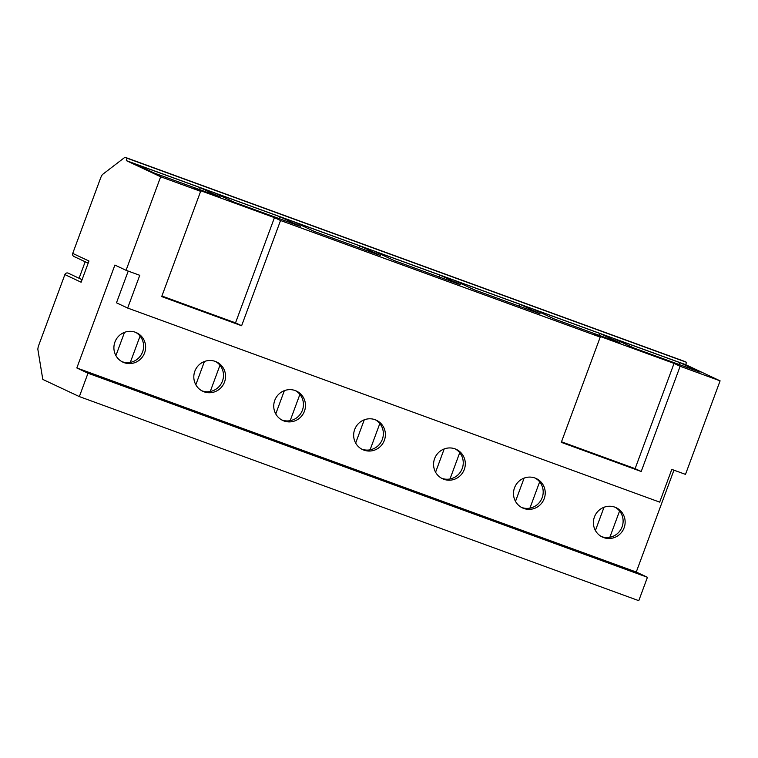 <?xml version="1.0" encoding="UTF-8"?>
<svg xmlns="http://www.w3.org/2000/svg" width="758" height="758" viewBox="0 0 758 758"><rect width="100%" height="100%" fill="white"/><g stroke="black" fill="none" stroke-linecap="round" stroke-linejoin="round"><path stroke-width="1.14" d="M88.184 263.178L73.943 256.488A2.492 2.426 -64.8 0 1 72.721 253.399L88.97 261.027L81.134 282.222L64.885 274.586A2.492 2.426 -64.8 0 1 68.229 273.164L82.082 279.664M72.721 253.399L100.482 178.367A4.984 1.118 110 0 1 102.756 174.293L124.7 157.465A4.984 1.118 110 0 1 125.146 157.323A4.984 1.118 110 0 1 125.165 157.332L127.012 158.204L126.349 160.639L160.668 176.766L126.065 270.312L114.894 265.063L76.833 367.962L88.004 373.211L79.353 396.595L42.979 379.502A4.984 1.118 110 0 1 42.732 379.038L37.9 349.627A4.984 1.118 110 0 1 38.857 344.937L64.885 274.586M85.18 261.766L79.078 278.262M124.511 332.345L115.908 355.606M140.059 336.078L130.329 362.371A16.212 15.795 115.2 0 0 135.635 332.345M121.877 361.613A16.212 15.795 115.2 0 0 130.329 362.371M114.932 342.048A16.212 15.795 115.2 0 0 122.872 362.135A16.212 15.795 115.2 0 0 144.607 352.877A16.212 15.795 115.2 0 0 136.667 332.79A16.212 15.795 115.2 0 0 114.932 342.048M673.947 470.178L636.265 572.034L647.436 577.293L638.786 600.677L79.353 396.595M76.833 367.962L636.265 572.034M128.216 271.099L116.486 302.802L127.657 308.051L659.687 502.128L671.796 469.392L685.497 474.385L720.1 380.848L680.144 366.266L641.211 471.504L561.29 442.35L600.222 337.111L594.13 334.25L674.052 363.404L635.119 468.643L641.211 471.504M194.844 371.202A16.212 15.795 115.2 0 0 202.793 391.289A16.212 15.795 115.2 0 0 224.529 382.032A16.212 15.795 115.2 0 0 216.58 361.945A16.212 15.795 115.2 0 0 194.844 371.202M274.766 400.357A16.212 15.795 115.2 0 0 282.715 420.444A16.212 15.795 115.2 0 0 304.451 411.187A16.212 15.795 115.2 0 0 296.501 391.1A16.212 15.795 115.2 0 0 274.766 400.357M354.678 429.511A16.212 15.795 115.2 0 0 362.627 449.589A16.212 15.795 115.2 0 0 384.363 440.332A16.212 15.795 115.2 0 0 376.423 420.254A16.212 15.795 115.2 0 0 354.678 429.511M434.599 458.656A16.212 15.795 115.2 0 0 442.549 478.743A16.212 15.795 115.2 0 0 464.284 469.486A16.212 15.795 115.2 0 0 456.335 449.399A16.212 15.795 115.2 0 0 434.599 458.656M514.521 487.811A16.212 15.795 115.2 0 0 522.461 507.898A16.212 15.795 115.2 0 0 544.206 498.641A16.212 15.795 115.2 0 0 536.257 478.554A16.212 15.795 115.2 0 0 514.521 487.811M594.433 516.965A16.212 15.795 115.2 0 0 602.383 537.052A16.212 15.795 115.2 0 0 624.118 527.795A16.212 15.795 115.2 0 0 616.178 507.708A16.212 15.795 115.2 0 0 594.433 516.965M201.799 390.768A16.212 15.795 115.2 0 0 215.547 361.5M204.433 361.5L195.829 384.761M219.972 365.233L210.25 391.526M281.711 419.923A16.212 15.795 115.2 0 0 295.468 390.654M284.354 390.654L275.751 413.915M299.893 394.387L290.172 420.681M361.632 449.077A16.212 15.795 115.2 0 0 375.39 419.809M364.266 419.809L355.663 443.06M379.815 423.542L370.084 449.835M441.554 478.232A16.212 15.795 115.2 0 0 455.302 448.963M444.188 448.963L435.585 472.215M459.727 452.697L450.006 478.98M521.466 507.386A16.212 15.795 115.2 0 0 535.224 478.118M524.11 478.109L515.497 501.37M539.649 481.851L529.927 508.135M601.388 536.541A16.212 15.795 115.2 0 0 615.145 507.273M604.022 507.263L595.418 530.524M619.57 511.006L609.839 537.289M127.657 308.051L139.766 275.306L126.065 270.312M160.668 176.766L200.633 191.348L161.7 296.586L241.622 325.741L235.53 322.87L161.909 296.018M600.222 337.111L280.545 220.502L241.622 325.741M680.144 366.266L674.052 363.404M280.545 220.502L274.453 217.631L194.541 188.477L200.633 191.348M126.349 160.639L685.772 364.712L720.1 380.848M234.241 202.215L300.452 226.367L280.147 216.826L213.927 192.674L234.241 202.215M314.153 231.37L380.374 255.522L360.069 245.98L293.848 221.819L314.153 231.37M394.075 260.525L460.296 284.676L439.981 275.135L373.77 250.974L394.075 260.525M473.996 289.679L540.208 313.831L519.903 304.29L453.682 280.128L473.996 289.679M553.909 318.834L620.129 342.986L599.824 333.444L533.604 309.283L553.909 318.834M633.83 347.988L700.051 372.14L679.736 362.599L613.525 338.438L633.83 347.988M154.319 173.061L220.54 197.222L200.226 187.671L134.014 163.52L154.319 173.061M200.226 187.671L199.534 189.557M280.147 216.826L279.446 218.711M360.069 245.98L359.368 247.866M439.981 275.135L439.289 277.011M519.903 304.29L519.202 306.166M599.824 333.444L599.123 335.32M679.736 362.599L679.045 364.475M561.498 441.791L635.119 468.643M274.453 217.631L235.53 322.87M127.012 158.204L686.435 362.277L685.772 364.712M684.55 361.395A4.984 1.118 110 0 1 684.569 361.405L686.435 362.277M684.569 361.405A4.984 1.118 110 0 1 684.588 361.405L125.165 157.332L684.569 361.405M88.004 373.211L647.436 577.293"/></g></svg>
